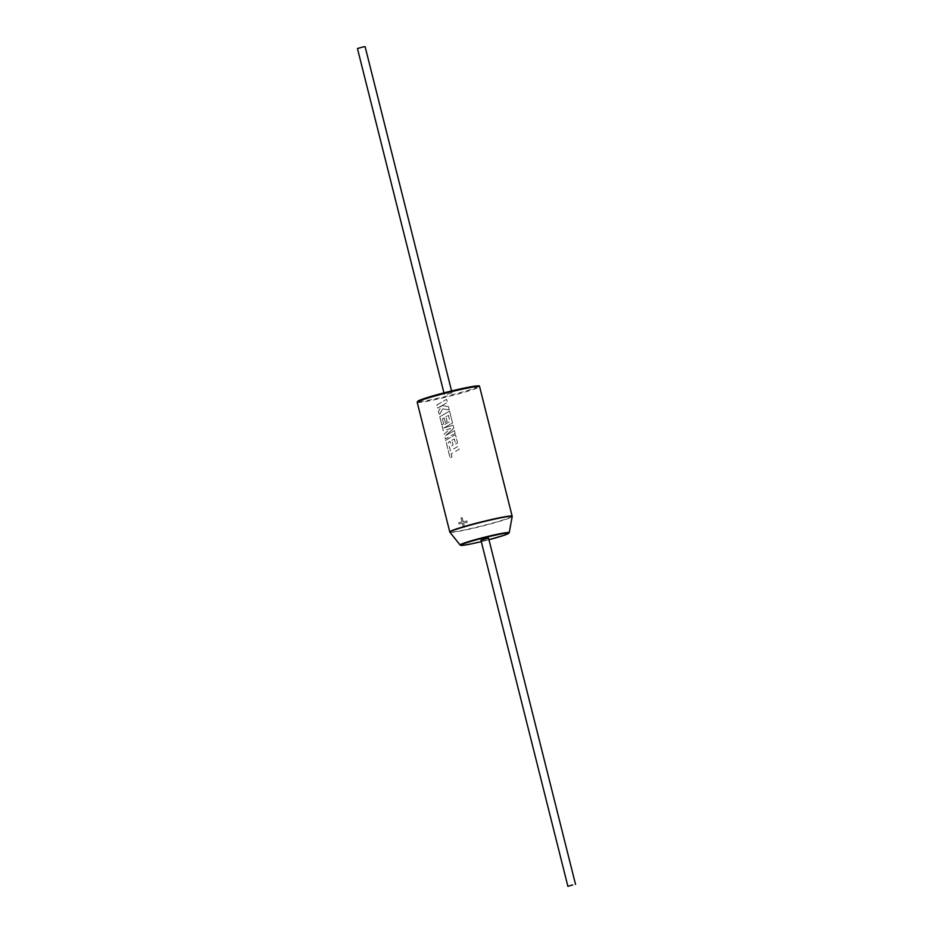<?xml version="1.0" encoding="UTF-8"?>
<svg xmlns="http://www.w3.org/2000/svg" width="933" height="933" viewBox="0 0 933 933"><rect width="100%" height="100%" fill="white"/><g stroke="black" fill="none" stroke-linecap="round" stroke-linejoin="round"><path stroke-width="0.7" stroke-dasharray="4.67 3.5" d="M451.199 453.881L451.945 456.89L450.149 457.928L445.717 440.283L455.491 434.661L457.567 442.977L455.631 444.073L454.324 438.907L451.84 440.318L452.668 439.84L451.864 440.306L453.018 445.041L451.245 446.056L450.056 441.344L448.272 442.37L450.406 450.744L458.371 446.172L459.164 449.298L451.14 453.893L451.899 456.902L450.091 457.951L445.659 440.306L455.479 434.673L457.567 442.965L455.642 444.061L454.348 438.883L451.864 440.306L453.053 445.018L452.225 445.496L451.199 446.079L450.021 441.356L448.225 442.394L450.359 450.767L458.371 446.184L459.153 449.309L451.14 453.893M455.152 433.344L445.379 438.965L444.178 434.137L450.651 428.539L443.303 430.673L442.125 425.984L449.974 421.471L448.446 415.383L445.962 416.794L447.14 421.506L445.298 422.567L444.108 417.844L442.324 418.882L443.583 423.885L441.799 424.912L439.758 416.794L445.974 413.214L449.566 411.161L452.552 422.987L443.805 428.014L453.123 425.25L453.858 428.177L445.659 435.594L454.453 430.545L455.152 433.344L445.333 438.988L444.12 434.16L450.627 428.55L443.245 430.696L442.067 426.008L449.951 421.483L448.423 415.395L445.927 416.806L447.117 421.529L445.298 422.567M446.755 416.34L445.927 416.806L446.755 416.34M445.333 422.544L444.155 417.832L442.37 418.859L443.63 423.874L441.845 424.888L439.816 416.771L449.578 411.15L452.54 422.999L443.746 428.037L453.111 425.261L453.846 428.189L445.601 435.618L454.441 430.556L455.141 433.355M449.274 409.925L442.755 408.864L439.315 415.068L438.405 411.441L441.636 405.785L437.577 408.118L436.784 404.992L446.615 399.347L447.397 402.473L441.939 405.598L448.435 406.578L449.274 409.925L442.755 408.864M480.938 540.172L488.589 538.248M365.106 46.65L357.456 48.574M447.257 394.274L452.062 392.828L447.257 394.274M467.165 522.328L466.873 520.941A32.177 1.994 -14.1 0 1 463.165 521.757L462.138 517.675A32.177 1.994 -14.1 0 1 460.972 517.908L461.998 522.002A32.177 1.994 -14.1 0 1 458.709 522.667L459.059 524.031A32.177 1.994 -14.1 0 0 462.336 523.366L463.363 527.448A32.177 1.994 -14.1 0 0 464.529 527.215L463.503 523.121A32.177 1.994 -14.1 0 0 467.165 522.328L466.827 520.964A32.025 1.983 -14.1 0 1 463.234 521.734L463.165 521.757M441.974 405.575L448.423 406.59L449.263 409.937M442.79 408.841L439.373 415.045L438.463 411.418L441.682 405.762L437.635 408.094L436.842 404.969L446.604 399.359L447.385 402.485L441.939 405.598M463.234 521.734L462.138 517.675M467.211 522.305A32.025 1.983 -14.1 0 1 463.573 523.098L463.503 523.121M463.573 523.098L464.529 527.215M464.599 527.18A32.025 1.983 -14.1 0 1 463.444 527.425L463.363 527.448M463.444 527.425L462.336 523.366M462.418 523.343A32.025 1.983 -14.1 0 1 459.141 523.996L459.059 524.031M459.141 523.996L458.709 522.667M458.803 522.632A32.025 1.983 -14.1 0 0 462.068 521.979L461.998 522.002M462.068 521.979L460.972 517.908M462.208 517.64A32.025 1.983 -14.1 0 1 461.042 517.885M449.916 532.23A32.107 1.983 165.9 0 0 473.008 528.335A32.107 1.983 165.9 0 0 512.17 516.59M512.159 516.229A32.177 1.994 -14.1 0 1 472.926 528.066A32.177 1.994 -14.1 0 1 449.764 531.903M478.594 386.402A31.465 1.948 -14.1 0 1 440.376 397.691A31.465 1.948 -14.1 0 1 417.984 401.622M417.203 402.31A32.177 1.994 165.9 0 0 440.364 398.461A32.177 1.994 165.9 0 0 479.609 386.635M509.22 532.685A25.319 1.563 -14.1 0 1 478.337 541.956A25.319 1.563 -14.1 0 1 460.132 545.024M488.95 539.717L481.311 541.63A24.678 1.528 165.9 0 0 488.95 539.706M443.945 392.875L444.411 394.752M451.584 390.95L452.062 392.828"/><path stroke-width="1.4" d="M572.699 884.904L567.894 886.35L572.699 884.904M575.544 884.426L488.589 538.248L485.743 538.726L480.938 540.172L567.894 886.35M443.945 392.875L357.456 48.574L362.272 47.117L365.106 46.65L451.584 390.95M488.95 539.706A24.678 1.528 165.9 0 0 508.683 533.291A24.678 1.528 165.9 0 0 490.933 536.148A24.678 1.528 165.9 0 0 461.637 544.592A24.678 1.528 165.9 0 0 478.594 542.271A24.678 1.528 165.9 0 0 481.311 541.63L478.582 542.283C463.549 545.7 461.322 545.502 460.984 545.408L460.132 545.024A25.319 1.563 -14.1 0 1 490.991 535.67A25.319 1.563 -14.1 0 1 509.22 532.685L512.17 516.59A32.107 1.983 165.9 0 0 489.055 520.369A32.107 1.983 165.9 0 0 449.916 532.23L449.764 531.903A32.177 1.994 -14.1 0 1 488.997 520.078A32.177 1.994 -14.1 0 1 512.159 516.229L479.609 386.635A32.177 1.994 165.9 0 0 456.447 390.484A32.177 1.994 165.9 0 0 417.203 402.31L418.812 400.595C425.261 397.878 437.694 394.297 456.109 389.877A31.465 1.948 -14.1 0 1 478.594 386.402M417.984 401.622A31.465 1.948 -14.1 0 1 456.097 389.889C476.845 384.991 480.647 385.854 479.061 386.029L479.609 386.635M460.132 545.024L449.916 532.23M449.764 531.903L417.203 402.31M488.95 539.717L504.298 535.239L509.22 532.685"/></g></svg>
